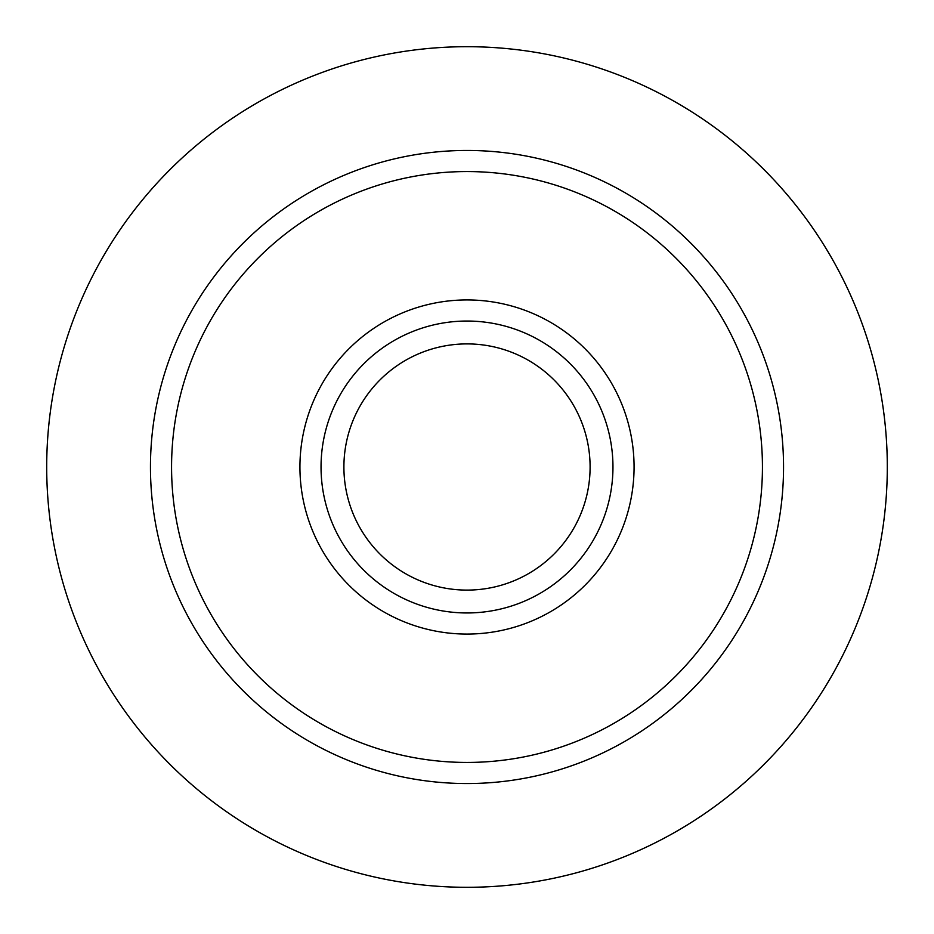 <?xml version="1.0" encoding="UTF-8"?>
<svg xmlns="http://www.w3.org/2000/svg" width="934" height="934" viewBox="0 0 934 934"><rect width="100%" height="100%" fill="white"/><g stroke="black" fill="none" stroke-linecap="round" stroke-linejoin="round"><path stroke-width="1.4" d="M467 150.456A316.544 316.544 0 0 1 783.544 467A316.544 316.544 0 0 1 467 783.544A316.544 316.544 0 0 1 150.456 467A316.544 316.544 0 0 1 467 150.456M467 171.564A295.436 295.436 0 0 1 762.436 467A295.436 295.436 0 0 1 467 762.436A295.436 295.436 0 0 1 171.564 467A295.436 295.436 0 0 1 467 171.564M467 612.961A145.961 145.961 0 0 1 321.039 467A145.961 145.961 0 0 1 467 321.039A145.961 145.961 0 0 1 612.961 467A145.961 145.961 0 0 1 467 612.961M467 634.069A167.069 167.069 0 0 1 299.931 467A167.069 167.069 0 0 1 467 299.931A167.069 167.069 0 0 1 634.069 467A167.069 167.069 0 0 1 467 634.069M343.899 467A123.101 123.101 0 0 0 467 590.101A123.101 123.101 0 0 0 590.101 467A123.101 123.101 0 0 0 467 343.899A123.101 123.101 0 0 0 343.899 467M467 46.7A420.3 420.3 0 0 1 887.3 467A420.3 420.3 0 0 1 467 887.3A420.3 420.3 0 0 1 46.7 467A420.3 420.3 0 0 1 467 46.7"/></g></svg>
